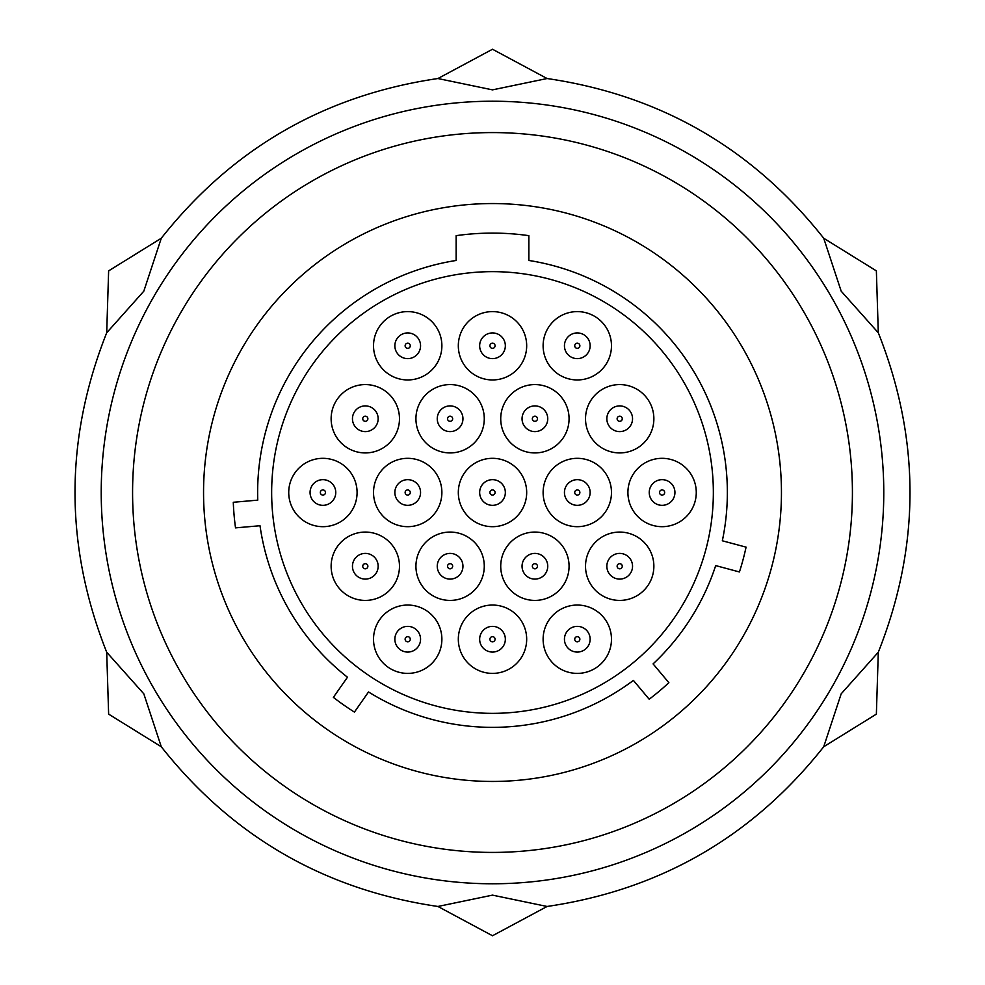 <?xml version="1.0" encoding="UTF-8"?>
<svg xmlns="http://www.w3.org/2000/svg" width="985" height="985" viewBox="0 0 985 985"><rect width="100%" height="100%" fill="white"/><g stroke="black" fill="none" stroke-linecap="round" stroke-linejoin="round"><path stroke-width="1.48" d="M492.5 895.131L437.919 906.471C324.582 889.837 232.374 836.597 161.281 746.753L143.81 693.809L106.7 652.218C64.444 545.739 64.444 439.261 106.7 332.782L143.81 291.191L161.281 238.247C232.374 148.403 324.582 95.163 437.919 78.529L492.5 89.869L547.081 78.529C660.418 95.163 752.626 148.403 823.719 238.247L841.19 291.191L878.3 332.782C920.556 439.261 920.556 545.739 878.3 652.218L841.19 693.809L823.719 746.753C752.626 836.597 660.418 889.837 547.081 906.471L492.5 895.131M492.5 101.221A391.279 391.279 0 0 0 101.221 492.5A391.279 391.279 0 0 0 492.5 883.779A391.279 391.279 0 0 0 883.779 492.5A391.279 391.279 0 0 0 492.5 101.221M492.5 132.581A359.919 359.919 0 0 1 852.419 492.5A359.919 359.919 0 0 1 492.5 852.419A359.919 359.919 0 0 1 132.581 492.5A359.919 359.919 0 0 1 492.5 132.581M492.5 203.55A288.95 288.95 0 0 1 781.45 492.5A288.95 288.95 0 0 1 492.5 781.45A288.95 288.95 0 0 1 203.55 492.5A288.95 288.95 0 0 1 492.5 203.55M528.859 235.661A259.4 259.4 0 0 0 456.141 235.661L456.141 260.471A234.861 234.861 0 0 0 257.762 500.134L233.285 502.276A259.4 259.4 0 0 0 235.526 527.874L260.003 525.731A234.861 234.861 0 0 0 347.471 677.224L333.373 697.355A259.4 259.4 0 0 0 354.428 712.093L368.513 691.962A234.861 234.861 0 0 0 633.392 680.401L649.189 699.227A259.4 259.4 0 0 0 668.877 682.703L653.08 663.89A234.861 234.861 0 0 0 715.689 565.599L739.427 571.965A259.4 259.4 0 0 0 746.076 547.143L722.337 540.79A234.861 234.861 0 0 0 528.859 260.471L528.859 235.661M492.5 271.651A220.849 220.849 0 0 1 713.349 492.5A220.849 220.849 0 0 1 492.5 713.349A220.849 220.849 0 0 1 271.651 492.5A220.849 220.849 0 0 1 492.5 271.651M458.32 345.772A34.179 34.179 0 0 1 492.5 311.605A34.179 34.179 0 0 1 526.679 345.772A34.179 34.179 0 0 1 492.5 379.951A34.179 34.179 0 0 1 458.32 345.772M543.117 345.772A34.179 34.179 0 0 1 577.296 311.605A34.179 34.179 0 0 1 611.476 345.772A34.179 34.179 0 0 1 577.296 379.951A34.179 34.179 0 0 1 543.117 345.772M373.524 345.772A34.179 34.179 0 0 1 407.704 311.605A34.179 34.179 0 0 1 441.883 345.772A34.179 34.179 0 0 1 407.704 379.951A34.179 34.179 0 0 1 373.524 345.772M585.521 418.748A34.179 34.179 0 0 1 619.688 384.581A34.179 34.179 0 0 1 653.868 418.748A34.179 34.179 0 0 1 619.688 452.928A34.179 34.179 0 0 1 585.521 418.748M500.725 418.748A34.179 34.179 0 0 1 534.892 384.581A34.179 34.179 0 0 1 569.071 418.748A34.179 34.179 0 0 1 534.892 452.928A34.179 34.179 0 0 1 500.725 418.748M415.929 418.748A34.179 34.179 0 0 1 450.108 384.581A34.179 34.179 0 0 1 484.275 418.748A34.179 34.179 0 0 1 450.108 452.928A34.179 34.179 0 0 1 415.929 418.748M331.132 418.748A34.179 34.179 0 0 1 365.312 384.581A34.179 34.179 0 0 1 399.479 418.748A34.179 34.179 0 0 1 365.312 452.928A34.179 34.179 0 0 1 331.132 418.748M627.913 492.5A34.179 34.179 0 0 1 662.092 458.32A34.179 34.179 0 0 1 696.272 492.5A34.179 34.179 0 0 1 662.092 526.679A34.179 34.179 0 0 1 627.913 492.5M543.117 492.5A34.179 34.179 0 0 1 577.296 458.32A34.179 34.179 0 0 1 611.476 492.5A34.179 34.179 0 0 1 577.296 526.679A34.179 34.179 0 0 1 543.117 492.5M458.32 492.5A34.179 34.179 0 0 1 492.5 458.32A34.179 34.179 0 0 1 526.679 492.5A34.179 34.179 0 0 1 492.5 526.679A34.179 34.179 0 0 1 458.32 492.5M373.524 492.5A34.179 34.179 0 0 1 407.704 458.32A34.179 34.179 0 0 1 441.883 492.5A34.179 34.179 0 0 1 407.704 526.679A34.179 34.179 0 0 1 373.524 492.5M288.728 492.5A34.179 34.179 0 0 1 322.908 458.32A34.179 34.179 0 0 1 357.087 492.5A34.179 34.179 0 0 1 322.908 526.679A34.179 34.179 0 0 1 288.728 492.5M585.521 566.252A34.179 34.179 0 0 1 619.688 532.072A34.179 34.179 0 0 1 653.868 566.252A34.179 34.179 0 0 1 619.688 600.419A34.179 34.179 0 0 1 585.521 566.252M500.725 566.252A34.179 34.179 0 0 1 534.892 532.072A34.179 34.179 0 0 1 569.071 566.252A34.179 34.179 0 0 1 534.892 600.419A34.179 34.179 0 0 1 500.725 566.252M415.929 566.252A34.179 34.179 0 0 1 450.108 532.072A34.179 34.179 0 0 1 484.275 566.252A34.179 34.179 0 0 1 450.108 600.419A34.179 34.179 0 0 1 415.929 566.252M331.132 566.252A34.179 34.179 0 0 1 365.312 532.072A34.179 34.179 0 0 1 399.479 566.252A34.179 34.179 0 0 1 365.312 600.419A34.179 34.179 0 0 1 331.132 566.252M543.117 639.228A34.179 34.179 0 0 1 577.296 605.049A34.179 34.179 0 0 1 611.476 639.228A34.179 34.179 0 0 1 577.296 673.395A34.179 34.179 0 0 1 543.117 639.228M458.32 639.228A34.179 34.179 0 0 1 492.5 605.049A34.179 34.179 0 0 1 526.679 639.228A34.179 34.179 0 0 1 492.5 673.395A34.179 34.179 0 0 1 458.32 639.228M373.524 639.228A34.179 34.179 0 0 1 407.704 605.049A34.179 34.179 0 0 1 441.883 639.228A34.179 34.179 0 0 1 407.704 673.395A34.179 34.179 0 0 1 373.524 639.228M492.5 358.626A12.842 12.842 0 0 0 505.342 345.772A12.842 12.842 0 0 0 492.5 332.93A12.842 12.842 0 0 0 479.658 345.772A12.842 12.842 0 0 0 492.5 358.626A12.842 12.842 0 0 0 505.342 345.772A12.842 12.842 0 0 0 492.5 332.93M577.296 358.626A12.842 12.842 0 0 0 590.138 345.772A12.842 12.842 0 0 0 577.296 332.93A12.842 12.842 0 0 0 564.442 345.772A12.842 12.842 0 0 0 577.296 358.626A12.842 12.842 0 0 0 590.138 345.772A12.842 12.842 0 0 0 577.296 332.93M407.704 358.626A12.842 12.842 0 0 0 420.558 345.772A12.842 12.842 0 0 0 407.704 332.93A12.842 12.842 0 0 0 394.862 345.772A12.842 12.842 0 0 0 407.704 358.626A12.842 12.842 0 0 0 420.558 345.772A12.842 12.842 0 0 0 407.704 332.93M619.688 431.602A12.842 12.842 0 0 0 632.542 418.748A12.842 12.842 0 0 0 619.688 405.906A12.842 12.842 0 0 0 606.846 418.748A12.842 12.842 0 0 0 619.688 431.602A12.842 12.842 0 0 0 632.542 418.748A12.842 12.842 0 0 0 619.688 405.906M534.892 431.602A12.842 12.842 0 0 0 547.746 418.748A12.842 12.842 0 0 0 534.892 405.906A12.842 12.842 0 0 0 522.05 418.748A12.842 12.842 0 0 0 534.892 431.602A12.842 12.842 0 0 0 547.746 418.748A12.842 12.842 0 0 0 534.892 405.906M450.108 431.602A12.842 12.842 0 0 0 462.95 418.748A12.842 12.842 0 0 0 450.108 405.906A12.842 12.842 0 0 0 437.254 418.748A12.842 12.842 0 0 0 450.108 431.602A12.842 12.842 0 0 0 462.95 418.748A12.842 12.842 0 0 0 450.108 405.906M365.312 431.602A12.842 12.842 0 0 0 378.154 418.748A12.842 12.842 0 0 0 365.312 405.906A12.842 12.842 0 0 0 352.458 418.748A12.842 12.842 0 0 0 365.312 431.602A12.842 12.842 0 0 0 378.154 418.748A12.842 12.842 0 0 0 365.312 405.906M662.092 505.342A12.842 12.842 0 0 0 674.934 492.5A12.842 12.842 0 0 0 662.092 479.658A12.842 12.842 0 0 0 649.238 492.5A12.842 12.842 0 0 0 662.092 505.342A12.842 12.842 0 0 0 674.934 492.5A12.842 12.842 0 0 0 662.092 479.658M577.296 505.342A12.842 12.842 0 0 0 590.138 492.5A12.842 12.842 0 0 0 577.296 479.658A12.842 12.842 0 0 0 564.442 492.5A12.842 12.842 0 0 0 577.296 505.342A12.842 12.842 0 0 0 590.138 492.5A12.842 12.842 0 0 0 577.296 479.658M492.5 505.342A12.842 12.842 0 0 0 505.342 492.5A12.842 12.842 0 0 0 492.5 479.658A12.842 12.842 0 0 0 479.658 492.5A12.842 12.842 0 0 0 492.5 505.342A12.842 12.842 0 0 0 505.342 492.5A12.842 12.842 0 0 0 492.5 479.658M407.704 505.342A12.842 12.842 0 0 0 420.558 492.5A12.842 12.842 0 0 0 407.704 479.658A12.842 12.842 0 0 0 394.862 492.5A12.842 12.842 0 0 0 407.704 505.342A12.842 12.842 0 0 0 420.558 492.5A12.842 12.842 0 0 0 407.704 479.658M322.908 505.342A12.842 12.842 0 0 0 335.762 492.5A12.842 12.842 0 0 0 322.908 479.658A12.842 12.842 0 0 0 310.066 492.5A12.842 12.842 0 0 0 322.908 505.342A12.842 12.842 0 0 0 335.762 492.5A12.842 12.842 0 0 0 322.908 479.658M619.688 579.094A12.842 12.842 0 0 0 632.542 566.252A12.842 12.842 0 0 0 619.688 553.398A12.842 12.842 0 0 0 606.846 566.252A12.842 12.842 0 0 0 619.688 579.094A12.842 12.842 0 0 0 632.542 566.252A12.842 12.842 0 0 0 619.688 553.398M534.892 579.094A12.842 12.842 0 0 0 547.746 566.252A12.842 12.842 0 0 0 534.892 553.398A12.842 12.842 0 0 0 522.05 566.252A12.842 12.842 0 0 0 534.892 579.094A12.842 12.842 0 0 0 547.746 566.252A12.842 12.842 0 0 0 534.892 553.398M450.108 579.094A12.842 12.842 0 0 0 462.95 566.252A12.842 12.842 0 0 0 450.108 553.398A12.842 12.842 0 0 0 437.254 566.252A12.842 12.842 0 0 0 450.108 579.094A12.842 12.842 0 0 0 462.95 566.252A12.842 12.842 0 0 0 450.108 553.398M365.312 579.094A12.842 12.842 0 0 0 378.154 566.252A12.842 12.842 0 0 0 365.312 553.398A12.842 12.842 0 0 0 352.458 566.252A12.842 12.842 0 0 0 365.312 579.094A12.842 12.842 0 0 0 378.154 566.252A12.842 12.842 0 0 0 365.312 553.398M577.296 652.07A12.842 12.842 0 0 0 590.138 639.228A12.842 12.842 0 0 0 577.296 626.374A12.842 12.842 0 0 0 564.442 639.228A12.842 12.842 0 0 0 577.296 652.07A12.842 12.842 0 0 0 590.138 639.228A12.842 12.842 0 0 0 577.296 626.374M492.5 652.07A12.842 12.842 0 0 0 505.342 639.228A12.842 12.842 0 0 0 492.5 626.374A12.842 12.842 0 0 0 479.658 639.228A12.842 12.842 0 0 0 492.5 652.07A12.842 12.842 0 0 0 505.342 639.228A12.842 12.842 0 0 0 492.5 626.374M407.704 652.07A12.842 12.842 0 0 0 420.558 639.228A12.842 12.842 0 0 0 407.704 626.374A12.842 12.842 0 0 0 394.862 639.228A12.842 12.842 0 0 0 407.704 652.07A12.842 12.842 0 0 0 420.558 639.228A12.842 12.842 0 0 0 407.704 626.374M492.5 348.345A2.573 2.573 0 0 0 495.073 345.772A2.573 2.573 0 0 0 492.5 343.211A2.573 2.573 0 0 0 489.927 345.772A2.573 2.573 0 0 0 492.5 348.345M577.296 348.345A2.573 2.573 0 0 0 579.869 345.772A2.573 2.573 0 0 0 577.296 343.211A2.573 2.573 0 0 0 574.723 345.772A2.573 2.573 0 0 0 577.296 348.345M407.704 348.345A2.573 2.573 0 0 0 410.277 345.772A2.573 2.573 0 0 0 407.704 343.211A2.573 2.573 0 0 0 405.13 345.772A2.573 2.573 0 0 0 407.704 348.345M619.688 421.321A2.573 2.573 0 0 0 622.261 418.748A2.573 2.573 0 0 0 619.688 416.187A2.573 2.573 0 0 0 617.127 418.748A2.573 2.573 0 0 0 619.688 421.321M534.892 421.321A2.573 2.573 0 0 0 537.465 418.748A2.573 2.573 0 0 0 534.892 416.187A2.573 2.573 0 0 0 532.331 418.748A2.573 2.573 0 0 0 534.892 421.321M450.108 421.321A2.573 2.573 0 0 0 452.669 418.748A2.573 2.573 0 0 0 450.108 416.187A2.573 2.573 0 0 0 447.535 418.748A2.573 2.573 0 0 0 450.108 421.321M365.312 421.321A2.573 2.573 0 0 0 367.873 418.748A2.573 2.573 0 0 0 365.312 416.187A2.573 2.573 0 0 0 362.739 418.748A2.573 2.573 0 0 0 365.312 421.321M662.092 495.073A2.573 2.573 0 0 0 664.666 492.5A2.573 2.573 0 0 0 662.092 489.927A2.573 2.573 0 0 0 659.519 492.5A2.573 2.573 0 0 0 662.092 495.073M577.296 495.073A2.573 2.573 0 0 0 579.869 492.5A2.573 2.573 0 0 0 577.296 489.927A2.573 2.573 0 0 0 574.723 492.5A2.573 2.573 0 0 0 577.296 495.073M492.5 495.073A2.573 2.573 0 0 0 495.073 492.5A2.573 2.573 0 0 0 492.5 489.927A2.573 2.573 0 0 0 489.927 492.5A2.573 2.573 0 0 0 492.5 495.073M407.704 495.073A2.573 2.573 0 0 0 410.277 492.5A2.573 2.573 0 0 0 407.704 489.927A2.573 2.573 0 0 0 405.13 492.5A2.573 2.573 0 0 0 407.704 495.073M322.908 495.073A2.573 2.573 0 0 0 325.481 492.5A2.573 2.573 0 0 0 322.908 489.927A2.573 2.573 0 0 0 320.334 492.5A2.573 2.573 0 0 0 322.908 495.073M619.688 568.813A2.573 2.573 0 0 0 622.261 566.252A2.573 2.573 0 0 0 619.688 563.679A2.573 2.573 0 0 0 617.127 566.252A2.573 2.573 0 0 0 619.688 568.813M534.892 568.813A2.573 2.573 0 0 0 537.465 566.252A2.573 2.573 0 0 0 534.892 563.679A2.573 2.573 0 0 0 532.331 566.252A2.573 2.573 0 0 0 534.892 568.813M450.108 568.813A2.573 2.573 0 0 0 452.669 566.252A2.573 2.573 0 0 0 450.108 563.679A2.573 2.573 0 0 0 447.535 566.252A2.573 2.573 0 0 0 450.108 568.813M365.312 568.813A2.573 2.573 0 0 0 367.873 566.252A2.573 2.573 0 0 0 365.312 563.679A2.573 2.573 0 0 0 362.739 566.252A2.573 2.573 0 0 0 365.312 568.813M577.296 641.789A2.573 2.573 0 0 0 579.869 639.228A2.573 2.573 0 0 0 577.296 636.655A2.573 2.573 0 0 0 574.723 639.228A2.573 2.573 0 0 0 577.296 641.789M492.5 641.789A2.573 2.573 0 0 0 495.073 639.228A2.573 2.573 0 0 0 492.5 636.655A2.573 2.573 0 0 0 489.927 639.228A2.573 2.573 0 0 0 492.5 641.789M407.704 641.789A2.573 2.573 0 0 0 410.277 639.228A2.573 2.573 0 0 0 407.704 636.655A2.573 2.573 0 0 0 405.13 639.228A2.573 2.573 0 0 0 407.704 641.789M547.081 906.471L492.5 935.75L437.919 906.471M437.919 78.529L492.5 49.25L547.081 78.529M878.3 652.218L876.367 714.125L823.719 746.753M823.719 238.247L876.367 270.875L878.3 332.782M106.7 332.782L108.633 270.875L161.281 238.247M161.281 746.753L108.633 714.125L106.7 652.218"/></g></svg>

